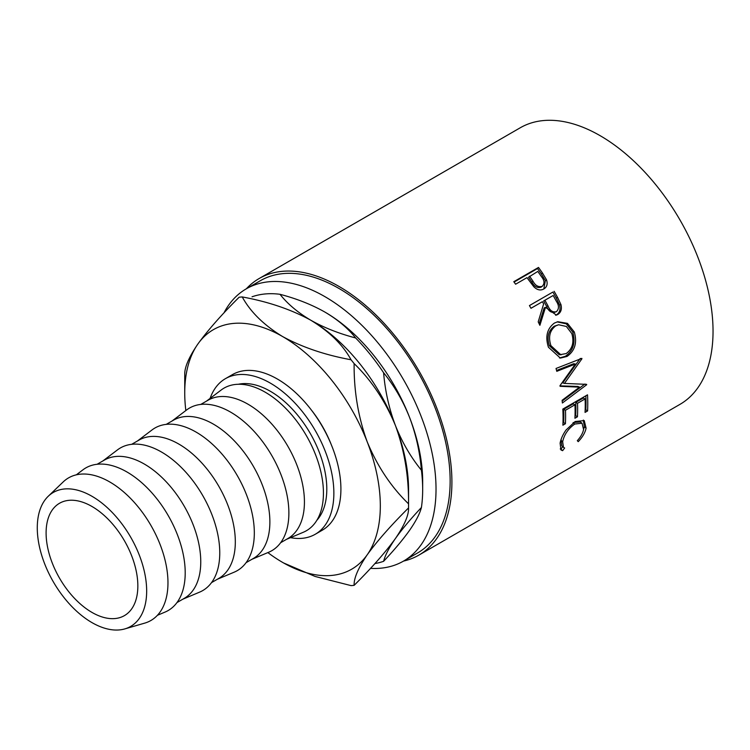 <?xml version="1.0" encoding="UTF-8"?>
<svg xmlns="http://www.w3.org/2000/svg" width="750" height="750" viewBox="0 0 750 750"><rect width="100%" height="100%" fill="white"/><g stroke="black" fill="none" stroke-linecap="round" stroke-linejoin="round"><path stroke-width="1.12" d="M91.969 612.413A64.875 37.453 60 0 1 49.594 555.244A64.875 37.453 60 0 1 59.531 503.259A64.875 37.453 60 0 1 91.969 506.475A64.875 37.453 60 0 1 134.353 563.644A64.875 37.453 60 0 1 124.406 615.628A64.875 37.453 60 0 1 91.969 612.413M311.306 409.95A79.847 46.097 60 0 1 331.106 444.244M223.931 312.956A157.2 90.759 60 0 1 246.272 288.834A157.2 90.759 60 0 1 324.872 296.625A157.2 90.759 60 0 1 427.566 435.15A157.2 90.759 60 0 1 403.472 561.122A157.2 90.759 60 0 1 370.509 568.359M246.272 288.834L260.391 280.688A157.2 90.759 60 0 1 338.991 288.478A157.2 90.759 60 0 1 441.684 427.003A157.2 90.759 60 0 1 417.591 552.966L403.472 561.122M538.5 267.441A159.694 92.203 60 0 1 542.447 272.963L546.497 279.75C547.884 283.941 546.994 287.025 543.816 288.994C540.459 290.784 537.122 290.034 533.812 286.744L528.45 279.656A159.694 92.203 60 0 0 527.016 277.631L515.616 284.213A159.694 92.203 60 0 0 513.797 281.7L538.5 267.441L537.506 268.547A157.2 90.759 60 0 1 541.388 273.984L545.372 280.669L543.806 289.003L544.444 288.591M554.128 291.309A159.694 92.203 60 0 1 557.569 297.394L560.944 304.575C562.069 309.084 561.019 312.384 557.794 314.475L556.369 315.103L545.494 307.331L539.888 325.322A159.694 92.203 60 0 0 538.2 321.853L543.638 303.928A159.694 92.203 60 0 0 542.391 301.706L530.991 308.287A159.694 92.203 60 0 0 529.425 305.578L552.891 292.05A157.2 90.759 60 0 1 556.284 298.041L559.594 305.1C560.691 309.553 559.622 312.816 556.397 314.906L555.647 315.281M574.312 331.997C577.331 342.741 574.894 350.887 567.009 356.438L560.363 358.097L548.438 347.241C545.072 336.656 547.059 328.603 554.391 323.081L557.794 321.713L567.459 323.363L574.312 331.997L572.766 332.091C575.728 342.666 573.272 350.728 565.378 356.269L559.509 357.984M559.969 385.688A159.694 92.203 60 0 1 560.081 386.316L579.544 387.141L562.106 400.294A159.694 92.203 60 0 1 562.378 403.003L586.669 384.75A159.694 92.203 60 0 0 586.622 384.356L564.45 383.419L581.925 358.781A159.694 92.203 60 0 0 581.822 358.378L556.031 368.466A159.694 92.203 60 0 1 556.781 371.325L575.353 364.059L559.969 385.688M587.522 394.828A159.694 92.203 60 0 1 587.587 410.944L585.056 412.406A159.694 92.203 60 0 0 585.112 398.916L577.519 403.312A159.694 92.203 60 0 1 577.453 416.794L574.922 418.256A159.694 92.203 60 0 0 574.978 404.775L565.481 410.259A159.694 92.203 60 0 1 565.416 423.741L562.884 425.203A159.694 92.203 60 0 0 562.819 409.088L587.522 394.828M578.241 441.666L577.312 440.691C580.744 436.894 582.834 433.163 583.575 429.497L582.028 423.216L574.772 424.031C568.237 428.663 564.197 434.559 562.65 441.722L563.475 447.366L564.647 448.003L562.622 450.684L560.953 449.934L560.109 443.194C560.812 439.088 562.791 434.691 566.034 430.012L575.156 421.509L584.259 420.6L586.087 428.175C585.159 432.647 582.544 437.147 578.241 441.666M246.328 288.806A159.694 92.203 60 0 1 259.144 278.531A159.694 92.203 60 0 1 338.991 286.434A159.694 92.203 60 0 1 443.316 427.162A159.694 92.203 60 0 1 418.837 555.131A159.694 92.203 60 0 1 403.528 561.084M259.144 278.531L520.275 127.763A159.694 92.203 60 0 1 600.122 135.675A159.694 92.203 60 0 1 704.447 276.403A159.694 92.203 60 0 1 679.969 404.363L418.837 555.131M290.503 537.656A89.831 51.862 -120 0 0 315.253 534.263A89.831 51.862 -120 0 0 329.025 462.272A89.831 51.862 -120 0 0 270.338 383.119A89.831 51.862 -120 0 0 225.422 378.666A89.831 51.862 -120 0 0 210.103 398.409M315.253 534.263L322.312 530.184A89.831 51.862 -120 0 0 336.075 458.203A89.831 51.862 -120 0 0 277.397 379.041A89.831 51.862 -120 0 0 232.481 374.597L225.422 378.666M91.969 496.284A77.353 44.663 60 0 1 143.85 569.391A77.353 44.663 60 0 1 124.837 628.903A77.353 44.663 60 0 1 91.969 622.603A77.353 44.663 60 0 1 43.041 559.406A77.353 44.663 60 0 1 48.253 496.247A77.353 44.663 60 0 1 91.969 496.284M48.253 496.247L63.206 481.912A82.341 47.541 60 0 1 109.744 481.95A82.341 47.541 60 0 1 164.972 559.772A82.341 47.541 60 0 1 144.731 623.119L124.837 628.903M76.341 474.825L82.931 469.828A82.341 47.541 60 0 1 126.975 471.994A82.341 47.541 60 0 1 181.547 547.275A82.341 47.541 60 0 1 165.066 612.075L157.434 615.291M97.116 464.269L104.381 460.078A79.847 46.097 60 0 1 144.3 464.034A79.847 46.097 60 0 1 196.463 534.394A79.847 46.097 60 0 1 184.228 598.378L176.962 602.578M102.928 460.912L117.487 449.878A82.341 47.541 60 0 1 161.531 452.044A82.341 47.541 60 0 1 216.103 527.325A82.341 47.541 60 0 1 199.622 592.125L182.775 599.212M131.672 444.319L138.938 440.128A79.847 46.097 60 0 1 178.856 444.084A79.847 46.097 60 0 1 231.019 514.444A79.847 46.097 60 0 1 218.784 578.428L211.519 582.619M137.484 440.963L152.044 429.928A82.341 47.541 60 0 1 196.088 432.094A82.341 47.541 60 0 1 250.659 507.366A82.341 47.541 60 0 1 234.178 572.175L217.331 579.263M166.228 424.369L173.494 420.178A79.847 46.097 60 0 1 213.412 424.134A79.847 46.097 60 0 1 265.575 494.494A79.847 46.097 60 0 1 253.341 558.478L246.075 562.669M172.041 421.012L186.6 409.978A82.341 47.541 60 0 1 230.644 412.144A82.341 47.541 60 0 1 285.216 487.416A82.341 47.541 60 0 1 268.734 552.225L251.888 559.312M200.784 404.419L208.05 400.228A79.847 46.097 60 0 1 247.969 404.184A79.847 46.097 60 0 1 300.131 474.544A79.847 46.097 60 0 1 287.897 538.528L280.631 542.719M206.597 401.062L221.156 390.028A82.341 47.541 60 0 1 265.2 392.194A82.341 47.541 60 0 1 319.772 467.466A82.341 47.541 60 0 1 303.291 532.275L286.444 539.363M316.884 520.247A79.847 46.097 -120 0 0 320.297 454.941A79.847 46.097 -120 0 0 270.338 391.266A79.847 46.097 -120 0 0 238.378 384.262M324.872 312.056L324.872 312.056C337.809 319.706 348.066 328.341 355.631 337.959C338.822 333.534 323.859 327.609 310.763 320.203C297.825 312.553 287.569 303.919 279.994 294.3C296.812 298.725 311.775 304.641 324.872 312.056L324.872 312.056A138.3 79.847 60 0 1 409.566 417.413A138.3 79.847 60 0 1 422.672 481.434L422.672 489.591A148.284 85.612 -120 0 0 421.416 470.222C410.756 457.134 402.103 442.247 395.447 425.559C389.081 408.703 385.134 391.097 383.597 372.75C394.256 385.837 402.909 400.725 409.566 417.413C415.931 434.278 419.878 451.875 421.416 470.222M279.994 294.3A148.284 85.612 -120 0 0 252.037 296.794M383.597 372.75A148.284 85.612 -120 0 0 355.631 337.959M421.416 507.506C419.878 513.553 415.922 521.166 409.566 530.334C402.909 539.681 394.256 550.003 383.597 561.309C385.144 555.262 389.091 547.659 395.447 538.481C402.103 529.144 410.756 518.812 421.416 507.506A148.284 85.612 -120 0 0 422.672 489.591M374.925 563.559A148.284 85.612 -120 0 0 383.597 561.309M408.534 507.937C408.891 514.913 404.531 525.103 395.447 538.481C385.425 552.319 371.653 567.938 354.131 585.337C353.775 578.353 358.144 568.172 367.219 554.784C377.25 540.947 391.022 525.328 408.534 507.937A158.259 91.378 -120 0 0 408.553 505.884L408.553 489.591A138.3 79.847 -120 0 0 395.447 425.559A138.3 79.847 -120 0 0 310.763 320.203A138.3 79.847 -120 0 0 309.722 319.613M242.241 296.944C268.256 301.706 291.103 309.459 310.763 320.203C329.409 331.594 342.844 344.775 351.047 359.766C325.031 354.994 302.184 347.241 282.525 336.506C263.878 325.116 250.444 311.934 242.241 296.944A158.259 91.378 -120 0 0 239.156 297.216C221.794 314.428 208.022 330.047 197.841 344.072C188.822 357.319 184.453 367.509 184.753 374.616A158.259 91.378 -120 0 0 184.734 376.669L184.734 392.963A138.3 79.847 -120 0 0 185.841 410.55M354.131 363.6C371.494 380.4 385.266 401.053 395.447 425.559C404.466 450.394 408.825 476.484 408.534 503.822C391.181 487.022 377.409 466.369 367.219 441.863C358.2 417.028 353.841 390.938 354.131 363.6A158.259 91.378 -120 0 0 351.047 359.766M408.553 505.884A158.259 91.378 -120 0 0 408.534 503.822M283.612 562.969L315.094 576.45L351.047 585.609A158.259 91.378 -120 0 0 354.131 585.337M267.853 552.591A138.3 79.847 -120 0 0 282.525 562.35A138.3 79.847 -120 0 0 367.219 554.784A138.3 79.847 -120 0 0 367.219 441.863A138.3 79.847 -120 0 0 282.525 336.506A138.3 79.847 -120 0 0 197.841 344.072A138.3 79.847 -120 0 0 184.734 392.963M582.028 423.216L580.322 421.969L573.581 422.494M574.772 424.031L573.019 422.803M561.112 439.444L561.731 445.809L563.475 447.366M562.65 441.722L560.916 440.306M562.95 446.466L560.934 449.109L560.231 448.95M562.622 450.684L560.934 449.109M583.331 420.075L584.353 426.769L583.566 429.553M586.087 428.175L584.353 426.769M587.587 410.944L585.825 409.809L585.15 410.203M585.112 398.916L583.35 397.997L575.756 402.384A157.2 90.759 60 0 1 575.691 415.659L575.016 416.053M577.519 403.312L575.756 402.384M577.453 416.794L575.691 415.659M574.978 404.775L573.216 403.847L563.719 409.331A157.2 90.759 60 0 1 563.653 422.606L562.978 423M565.481 410.259L563.719 409.331M565.416 423.741L563.653 422.606M585.853 395.794A157.2 90.759 60 0 1 585.825 409.809M556.566 370.463L573.675 363.722L575.353 364.059M559.997 385.856L577.8 386.438L579.544 387.141M584.916 384.028L586.669 384.75M584.578 384.281L562.181 401.053M581.925 358.781L580.247 358.463L562.734 382.903L564.45 383.419M567.009 356.438L565.378 356.269M557.109 321.9L566.334 323.841L572.766 332.091M558.638 324.759L554.203 326.222C548.278 330.741 546.666 337.247 549.384 345.759L559.303 354.797L566.156 353.588C572.419 348.994 574.312 342.328 571.828 333.6L566.372 326.466L558.638 324.759L555.666 325.912C549.741 330.45 548.156 337.031 550.922 345.666L560.981 354.909M554.203 326.222L555.666 325.912M549.384 345.759L550.922 345.666M560.944 304.575L559.594 305.1M557.794 314.475L556.397 314.906M545.494 307.331L544.181 307.931L539.147 323.775M542.391 301.706L530.972 308.269M529.434 305.587L552.891 292.05M554.363 312.459L556.425 311.663C552.741 312.591 549.928 310.65 547.987 305.859L544.922 300.244L553.162 295.491L543.666 300.938L546.675 306.469C548.578 311.184 551.372 313.078 555.047 312.141M544.922 300.244L543.666 300.938M553.162 295.491A159.694 92.203 60 0 1 556.322 301.228C559.134 305.419 559.163 308.897 556.425 311.663M546.497 279.75L545.372 280.669M514.078 282.075L537.506 268.547M529.556 276.169L532.969 281.175C535.35 285.628 538.406 287.353 542.147 286.35C544.819 283.706 544.575 280.463 541.416 276.619A159.694 92.203 60 0 0 537.788 271.416L528.525 277.238L531.9 282.169C534.225 286.556 537.263 288.234 540.994 287.222L542.616 286.031L540.994 287.222M532.969 281.175L531.9 282.169M557.569 297.394L556.284 298.041M547.987 305.859L546.675 306.469M542.447 272.963L541.388 273.984"/></g></svg>
